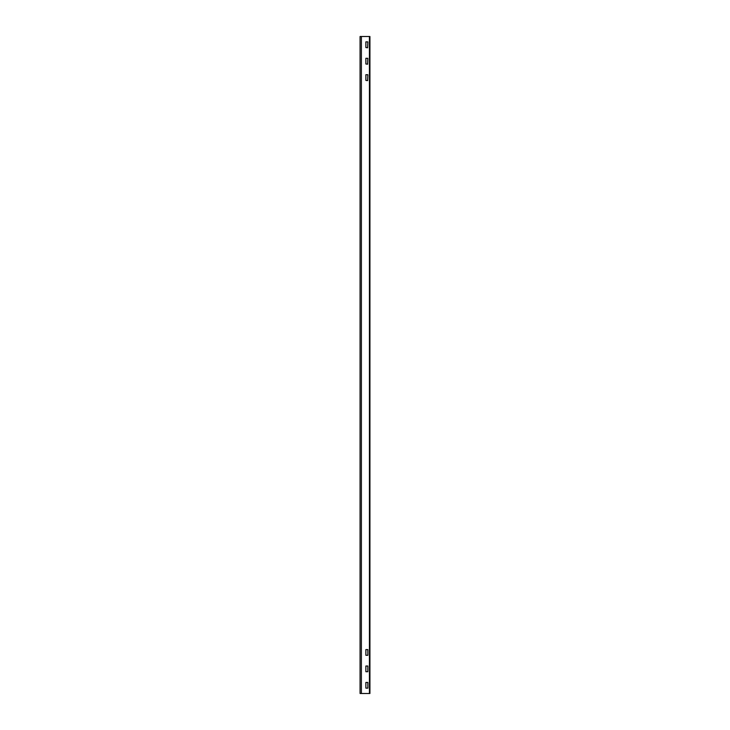 <?xml version="1.0" encoding="UTF-8"?>
<svg xmlns="http://www.w3.org/2000/svg" width="730" height="730" viewBox="0 0 730 730"><rect width="100%" height="100%" fill="white"/><g stroke="black" fill="none" stroke-linecap="round" stroke-linejoin="round"><path stroke-width="1.09" d="M367.847 688.135L367.847 682.468L367.847 688.144L365.876 688.144M365.876 682.44L365.876 688.125L365.876 682.44L367.847 682.44M367.847 655.284L367.847 649.618L367.847 655.294L365.876 655.294M365.876 649.591L365.876 655.275L365.876 649.591L367.847 649.591M367.847 671.709L367.847 666.043L367.847 671.719L365.876 671.719M365.876 666.015L365.876 671.7L365.876 666.015L367.847 666.015M365.876 41.856L367.847 41.893L367.628 47.779L365.876 47.569L365.876 41.856M361.387 36.5L369.927 36.5L369.927 693.5L360.072 693.5L360.072 36.5L361.387 36.5L361.387 693.5M365.876 74.706L367.847 74.743L367.628 80.629L365.876 80.419L365.876 74.706M365.876 58.281L367.847 58.318L367.628 64.203L365.876 63.994L365.876 58.281M369.435 36.5L369.435 693.5M360.072 36.5L360.072 693.5"/></g></svg>
